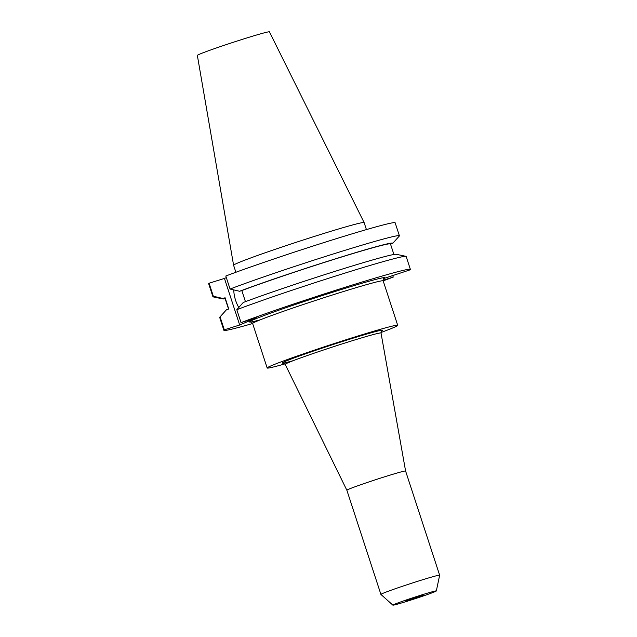 <?xml version="1.0" encoding="UTF-8"?>
<svg xmlns="http://www.w3.org/2000/svg" width="637" height="637" viewBox="0 0 637 637"><rect width="100%" height="100%" fill="white"/><g stroke="black" fill="none" stroke-linecap="round" stroke-linejoin="round"><path stroke-width="0.96" d="M416.351 597.036L405.275 601.081L409.973 599.855L409.79 599.298M412.617 598.326L412.824 598.963L423.342 595.308L416.375 597.1M409.973 599.855L412.824 598.963M233.819 289.915A14.715 5.271 -107.3 0 0 238.787 307.48M233.596 265.263A68.669 2.397 161.9 0 1 237.665 263.041A68.669 2.397 161.9 0 1 309.861 237.864A68.669 2.397 161.9 0 1 364.125 222.592A68.669 2.397 161.9 0 0 364.125 222.592L269.435 31.85A37.917 1.322 161.9 0 0 239.464 40.282A37.917 1.322 161.9 0 0 199.604 54.185A37.917 1.322 161.9 0 0 197.351 55.411L233.596 265.263A68.669 2.397 161.9 0 0 233.596 265.271L235.881 272.27M434.975 591.677A22.86 0.796 161.9 0 0 436.329 590.945A22.86 0.796 161.9 0 0 418.533 595.921A22.86 0.796 161.9 0 0 394.223 604.394A22.86 0.796 161.9 0 0 392.878 605.15A22.86 0.796 161.9 0 0 411.096 600.006A22.86 0.796 161.9 0 0 434.975 591.677M436.329 590.945L439.649 575.243A30.894 1.075 161.9 0 0 439.649 575.219A30.894 1.075 161.9 0 0 415.3 582.059A30.894 1.075 161.9 0 0 382.741 593.413A30.894 1.075 161.9 0 0 380.91 594.417A30.894 1.075 161.9 0 0 380.926 594.432L392.878 605.15M285.177 364.356A50.419 1.76 161.9 0 1 288.163 362.708A50.419 1.76 161.9 0 1 341.408 344.147A50.419 1.76 161.9 0 1 381.022 333.024L405.594 471.046A30.894 1.075 161.9 0 0 405.594 471.038A30.894 1.075 161.9 0 0 381.252 477.877A30.894 1.075 161.9 0 0 348.694 489.232A30.894 1.075 161.9 0 0 346.862 490.235A30.894 1.075 161.9 0 0 346.862 490.243L285.177 364.356L283.298 363.05M380.99 332.498A68.669 2.397 161.9 0 0 393.634 327.561A68.669 2.397 161.9 0 0 397.703 325.324A68.669 2.397 161.9 0 0 343.598 340.532A68.669 2.397 161.9 0 0 271.235 365.757A68.669 2.397 161.9 0 0 267.174 367.995A68.669 2.397 161.9 0 0 284.898 363.902M212.925 296.746L208.673 283.736A98.09 3.424 161.9 0 1 209.079 283.218L213.331 296.229A98.09 3.424 161.9 0 0 212.925 296.746A98.09 3.424 161.9 0 0 213.156 296.882L222.87 298.92A89.475 3.121 161.9 0 0 225.172 298.729M213.331 296.229L222.846 298.466L225.092 297.766L228.755 308.993L226.517 309.686L220.083 316.9L224.304 329.815A98.09 3.424 161.9 0 0 223.898 330.324A98.09 3.424 161.9 0 0 252.626 323.508M383.163 280.837A98.09 3.424 161.9 0 0 393.244 277.087L392.655 275.288M220.083 316.9A98.09 3.424 161.9 0 0 219.789 317.162A98.09 3.424 161.9 0 0 219.677 317.417L223.898 330.324M222.846 298.466A89.475 3.121 161.9 0 0 222.87 298.92M225.092 297.766A87.07 3.042 161.9 0 0 224.949 298.044L228.548 309.056M226.517 309.686A89.475 3.121 161.9 0 0 226.422 309.781L219.789 317.162M399.399 235.794L395.147 222.783A98.09 3.424 161.9 0 0 329.671 240.754A98.09 3.424 161.9 0 0 225.809 276.02L230.061 289.031A98.09 3.424 161.9 0 1 333.923 253.765A98.09 3.424 161.9 0 1 399.399 235.794A98.09 3.424 161.9 0 1 399.295 236.048L392.663 243.422A89.475 3.121 161.9 0 0 336.511 258.503A89.475 3.121 161.9 0 0 239.576 291.26L230.061 289.031M260.286 319.822A71.137 2.484 -18.1 0 1 253.733 319.639A71.137 2.484 -18.1 0 1 334.497 291.658A71.137 2.484 -18.1 0 1 383.848 278.496L409.973 269.889A98.09 3.424 161.9 0 0 410.379 269.371L406.159 256.464A98.09 3.424 161.9 0 0 405.92 256.321A98.09 3.424 161.9 0 0 337.976 275.295A98.09 3.424 161.9 0 0 236.813 309.701L241.033 322.609L256.408 317.807L239.679 325.013L224.455 278.425L226.326 277.613M410.379 269.371A98.09 3.424 161.9 0 0 344.904 287.351A98.09 3.424 161.9 0 0 241.033 322.609M209.079 283.218L224.455 278.425M224.304 329.815L239.679 325.013M383.06 280.264L393.244 277.087M390.537 244.154L392.567 243.517A89.475 3.121 161.9 0 0 392.663 243.422M393.913 254.482L390.465 243.939A87.07 3.042 161.9 0 0 333.684 259.474A87.07 3.042 161.9 0 0 241.821 290.568L239.576 291.26M245.444 301.659L241.821 290.568M405.92 256.321L396.214 254.29A89.475 3.121 161.9 0 0 335.285 271.258A89.475 3.121 161.9 0 0 243.246 302.487L236.813 309.701M383.418 278.688L383.761 278.473C383.299 278.504 383.1 279.301 383.171 280.861A68.669 2.397 161.9 0 0 329.066 296.07A68.669 2.397 161.9 0 0 256.703 321.295A68.669 2.397 161.9 0 0 252.634 323.532L267.174 367.995M293.187 360.685A52.863 1.847 -18.1 0 1 285.32 361.362A52.863 1.847 -18.1 0 1 346.377 340.246A52.863 1.847 -18.1 0 1 381.619 331.009M405.594 471.038L439.649 575.219M383.171 280.861L397.703 325.324M364.133 222.608L366.418 229.599M346.862 490.235L380.91 594.417M381.022 333.024L381.778 330.866M252.634 323.532C251.719 322.211 251.089 321.677 250.747 321.948L250.755 321.948"/></g></svg>
